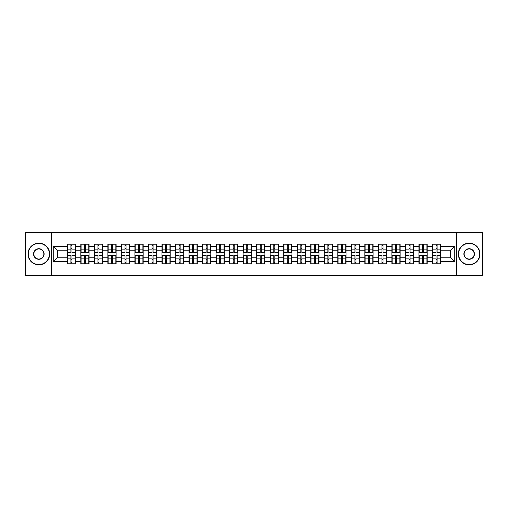 <?xml version="1.0" encoding="UTF-8"?>
<svg xmlns="http://www.w3.org/2000/svg" width="508" height="508" viewBox="0 0 508 508"><rect width="100%" height="100%" fill="white"/><g stroke="black" fill="none" stroke-linecap="round" stroke-linejoin="round"><path stroke-width="0.76" d="M456.768 275.673L482.6 275.673L482.6 232.327L456.768 232.327L456.768 275.673L51.232 275.673L51.232 232.327L25.4 232.327L25.4 275.673L51.232 275.673M456.768 232.327L51.232 232.327M450.437 257.207L450.437 250.793L440.684 250.793L440.684 257.207L450.437 257.207L454.774 261.544L454.774 246.456L440.684 246.456L440.684 244.202L432.448 244.202L432.448 250.793L427.165 250.793L427.165 257.207L432.448 257.207L432.448 250.793M454.774 261.544L440.684 261.544L440.684 263.798L432.448 263.798L432.448 261.544L427.165 261.544L427.165 263.798L418.929 263.798L418.929 261.544L413.639 261.544L413.639 263.798L405.403 263.798L405.403 261.544L400.114 261.544L400.114 263.798L391.878 263.798L391.878 261.544L386.594 261.544L386.594 263.798L378.358 263.798L378.358 261.544L373.069 261.544L373.069 263.798L364.833 263.798L364.833 261.544L359.543 261.544L359.543 263.798L351.307 263.798L351.307 261.544L346.018 261.544L346.018 263.798L337.788 263.798L337.788 261.544L332.499 261.544L332.499 263.798L324.263 263.798L324.263 261.544L318.973 261.544L318.973 263.798L310.737 263.798L310.737 261.544L305.448 261.544L305.448 263.798L297.212 263.798L297.212 261.544L291.929 261.544L291.929 263.798L283.693 263.798L283.693 261.544L278.403 261.544L278.403 263.798L270.167 263.798L270.167 261.544L264.878 261.544L264.878 263.798L256.642 263.798L256.642 261.544L251.358 261.544L251.358 263.798L243.122 263.798L243.122 261.544L237.833 261.544L237.833 263.798L229.597 263.798L229.597 261.544L224.307 261.544L224.307 263.798L216.071 263.798L216.071 261.544L210.788 261.544L210.788 263.798L202.552 263.798L202.552 261.544L197.263 261.544L197.263 263.798L189.027 263.798L189.027 261.544L183.737 261.544L183.737 263.798L175.501 263.798L175.501 261.544L170.212 261.544L170.212 263.798L161.982 263.798L161.982 261.544L156.693 261.544L156.693 263.798L148.457 263.798L148.457 261.544L143.167 261.544L143.167 263.798L134.931 263.798L134.931 261.544L129.642 261.544L129.642 263.798L121.406 263.798L121.406 261.544L116.122 261.544L116.122 263.798L107.886 263.798L107.886 261.544L102.597 261.544L102.597 263.798L94.361 263.798L94.361 261.544L89.071 261.544L89.071 263.798L80.835 263.798L80.835 261.544L75.552 261.544L75.552 263.798L67.316 263.798L67.316 261.544L53.226 261.544L53.226 246.456L67.316 246.456L67.316 250.793L57.563 250.793L57.563 257.207L67.316 257.207L67.316 250.793M432.448 246.456L427.165 246.456L427.165 244.202L418.929 244.202L418.929 246.456L413.639 246.456L413.639 244.202L405.403 244.202L405.403 246.456L400.114 246.456L400.114 244.202L391.878 244.202L391.878 246.456L386.594 246.456L386.594 244.202L378.358 244.202L378.358 246.456L373.069 246.456L373.069 244.202L364.833 244.202L364.833 246.456L359.543 246.456L359.543 244.202L351.307 244.202L351.307 246.456L346.018 246.456L346.018 244.202L337.788 244.202L337.788 246.456L332.499 246.456L332.499 244.202L324.263 244.202L324.263 246.456L318.973 246.456L318.973 244.202L310.737 244.202L310.737 246.456L305.448 246.456L305.448 244.202L297.212 244.202L297.212 246.456L291.929 246.456L291.929 244.202L283.693 244.202L283.693 246.456L278.403 246.456L278.403 244.202L270.167 244.202L270.167 246.456L264.878 246.456L264.878 244.202L256.642 244.202L256.642 246.456L251.358 246.456L251.358 244.202L243.122 244.202L243.122 246.456L237.833 246.456L237.833 244.202L229.597 244.202L229.597 246.456L224.307 246.456L224.307 244.202L216.071 244.202L216.071 246.456L210.788 246.456L210.788 244.202L202.552 244.202L202.552 246.456L197.263 246.456L197.263 244.202L189.027 244.202L189.027 246.456L183.737 246.456L183.737 244.202L175.501 244.202L175.501 246.456L170.212 246.456L170.212 244.202L161.982 244.202L161.982 246.456L156.693 246.456L156.693 244.202L148.457 244.202L148.457 246.456L143.167 246.456L143.167 244.202L134.931 244.202L134.931 246.456L129.642 246.456L129.642 244.202L121.406 244.202L121.406 246.456L116.122 246.456L116.122 244.202L107.886 244.202L107.886 246.456L102.597 246.456L102.597 244.202L94.361 244.202L94.361 246.456L89.071 246.456L89.071 244.202L80.835 244.202L80.835 246.456L75.552 246.456L75.552 244.202L67.316 244.202L67.316 246.456M432.448 257.207L432.448 261.544M427.165 257.207L427.165 261.544M427.165 246.456L427.165 250.793M413.639 257.207L418.929 257.207L418.929 250.793L413.639 250.793L413.639 261.544M418.929 257.207L418.929 261.544M418.929 246.456L418.929 250.793M413.639 246.456L413.639 250.793M400.114 257.207L405.403 257.207L405.403 250.793L400.114 250.793L400.114 261.544M405.403 257.207L405.403 261.544M405.403 246.456L405.403 250.793M400.114 246.456L400.114 250.793M386.594 257.207L391.878 257.207L391.878 250.793L386.594 250.793L386.594 261.544M391.878 257.207L391.878 261.544M391.878 246.456L391.878 250.793M386.594 246.456L386.594 250.793M373.069 257.207L378.358 257.207L378.358 250.793L373.069 250.793L373.069 261.544M378.358 257.207L378.358 261.544M378.358 246.456L378.358 250.793M373.069 246.456L373.069 250.793M359.543 257.207L364.833 257.207L364.833 250.793L359.543 250.793L359.543 261.544M364.833 257.207L364.833 261.544M364.833 246.456L364.833 250.793M359.543 246.456L359.543 250.793M346.018 257.207L351.307 257.207L351.307 250.793L346.018 250.793L346.018 261.544M351.307 257.207L351.307 261.544M351.307 246.456L351.307 250.793M346.018 246.456L346.018 250.793M332.499 257.207L337.788 257.207L337.788 250.793L332.499 250.793L332.499 261.544M337.788 257.207L337.788 261.544M337.788 246.456L337.788 250.793M332.499 246.456L332.499 250.793M318.973 257.207L324.263 257.207L324.263 250.793L318.973 250.793L318.973 261.544M324.263 257.207L324.263 261.544M324.263 246.456L324.263 250.793M318.973 246.456L318.973 250.793M305.448 257.207L310.737 257.207L310.737 250.793L305.448 250.793L305.448 261.544M310.737 257.207L310.737 261.544M310.737 246.456L310.737 250.793M305.448 246.456L305.448 250.793M291.929 257.207L297.212 257.207L297.212 250.793L291.929 250.793L291.929 261.544M297.212 257.207L297.212 261.544M297.212 246.456L297.212 250.793M291.929 246.456L291.929 250.793M278.403 257.207L283.693 257.207L283.693 250.793L278.403 250.793L278.403 261.544M283.693 257.207L283.693 261.544M283.693 246.456L283.693 250.793M278.403 246.456L278.403 250.793M264.878 257.207L270.167 257.207L270.167 250.793L264.878 250.793L264.878 261.544M270.167 257.207L270.167 261.544M270.167 246.456L270.167 250.793M264.878 246.456L264.878 250.793M251.358 257.207L256.642 257.207L256.642 250.793L251.358 250.793L251.358 261.544M256.642 257.207L256.642 261.544M256.642 246.456L256.642 250.793M251.358 246.456L251.358 250.793M237.833 257.207L243.122 257.207L243.122 250.793L237.833 250.793L237.833 261.544M243.122 257.207L243.122 261.544M243.122 246.456L243.122 250.793M237.833 246.456L237.833 250.793M224.307 257.207L229.597 257.207L229.597 250.793L224.307 250.793L224.307 261.544M229.597 257.207L229.597 261.544M229.597 246.456L229.597 250.793M224.307 246.456L224.307 250.793M210.788 257.207L216.071 257.207L216.071 250.793L210.788 250.793L210.788 261.544M216.071 257.207L216.071 261.544M216.071 246.456L216.071 250.793M210.788 246.456L210.788 250.793M197.263 257.207L202.552 257.207L202.552 250.793L197.263 250.793L197.263 261.544M202.552 257.207L202.552 261.544M202.552 246.456L202.552 250.793M197.263 246.456L197.263 250.793M183.737 257.207L189.027 257.207L189.027 250.793L183.737 250.793L183.737 261.544M189.027 257.207L189.027 261.544M189.027 246.456L189.027 250.793M183.737 246.456L183.737 250.793M170.212 257.207L175.501 257.207L175.501 250.793L170.212 250.793L170.212 261.544M175.501 257.207L175.501 261.544M175.501 246.456L175.501 250.793M170.212 246.456L170.212 250.793M156.693 257.207L161.982 257.207L161.982 250.793L156.693 250.793L156.693 261.544M161.982 257.207L161.982 261.544M161.982 246.456L161.982 250.793M156.693 246.456L156.693 250.793M143.167 257.207L148.457 257.207L148.457 250.793L143.167 250.793L143.167 261.544M148.457 257.207L148.457 261.544M148.457 246.456L148.457 250.793M143.167 246.456L143.167 250.793M129.642 257.207L134.931 257.207L134.931 250.793L129.642 250.793L129.642 261.544M134.931 257.207L134.931 261.544M134.931 246.456L134.931 250.793M129.642 246.456L129.642 250.793M116.122 257.207L121.406 257.207L121.406 250.793L116.122 250.793L116.122 261.544M121.406 257.207L121.406 261.544M121.406 246.456L121.406 250.793M116.122 246.456L116.122 250.793M102.597 257.207L107.886 257.207L107.886 250.793L102.597 250.793L102.597 261.544M107.886 257.207L107.886 261.544M107.886 246.456L107.886 250.793M102.597 246.456L102.597 250.793M89.071 257.207L94.361 257.207L94.361 250.793L89.071 250.793L89.071 261.544M94.361 257.207L94.361 261.544M94.361 246.456L94.361 250.793M89.071 246.456L89.071 250.793M75.552 257.207L80.835 257.207L80.835 250.793L75.552 250.793L75.552 261.544M80.835 257.207L80.835 261.544M80.835 246.456L80.835 250.793M75.552 246.456L75.552 250.793M67.316 257.207L67.316 261.544M57.563 257.207L53.226 261.544M53.226 246.456L57.563 250.793M440.684 257.207L440.684 261.544M440.684 246.456L440.684 250.793M454.774 246.456L450.437 250.793M75.292 244.202L75.292 252.527L71.952 252.527L71.952 244.202M70.91 244.202L70.91 252.527L67.577 252.527L67.577 244.202M70.91 245.332L71.952 245.332M71.952 248.539L70.91 248.539M67.577 263.798L67.577 255.473L70.91 255.473L70.91 263.798M71.952 263.798L71.952 255.473L75.292 255.473L75.292 263.798M71.952 262.668L70.91 262.668M70.91 259.461L71.952 259.461M38.837 264.579A10.579 10.579 0 0 0 49.416 254A10.579 10.579 0 0 0 38.837 243.421A10.579 10.579 0 0 0 28.264 254A10.579 10.579 0 0 0 38.837 264.579M38.837 243.167A10.833 10.833 0 0 1 49.676 254A10.833 10.833 0 0 1 38.837 264.833A10.833 10.833 0 0 1 28.004 254A10.833 10.833 0 0 1 38.837 243.167M38.837 259.29A5.29 5.29 0 0 1 33.547 254A5.29 5.29 0 0 1 38.837 248.71A5.29 5.29 0 0 1 44.126 254A5.29 5.29 0 0 1 38.837 259.29M38.837 248.971A5.029 5.029 0 0 0 33.807 254A5.029 5.029 0 0 0 38.837 259.029A5.029 5.029 0 0 0 43.866 254A5.029 5.029 0 0 0 38.837 248.971M469.163 264.579A10.579 10.579 0 0 0 479.736 254A10.579 10.579 0 0 0 469.163 243.421A10.579 10.579 0 0 0 458.584 254A10.579 10.579 0 0 0 469.163 264.579M469.163 243.167A10.833 10.833 0 0 1 479.996 254A10.833 10.833 0 0 1 469.163 264.833A10.833 10.833 0 0 1 458.324 254A10.833 10.833 0 0 1 469.163 243.167M469.163 259.29A5.29 5.29 0 0 1 463.874 254A5.29 5.29 0 0 1 469.163 248.71A5.29 5.29 0 0 1 474.453 254A5.29 5.29 0 0 1 469.163 259.29M469.163 248.971A5.029 5.029 0 0 0 464.134 254A5.029 5.029 0 0 0 469.163 259.029A5.029 5.029 0 0 0 474.193 254A5.029 5.029 0 0 0 469.163 248.971M88.811 244.202L88.811 252.527L85.477 252.527L85.477 244.202M84.436 244.202L84.436 252.527L81.096 252.527L81.096 244.202M84.436 245.332L85.477 245.332M85.477 248.539L84.436 248.539M102.337 244.202L102.337 252.527L98.997 252.527L98.997 244.202M97.961 244.202L97.961 252.527L94.621 252.527L94.621 244.202M97.961 245.332L98.997 245.332M98.997 248.539L97.961 248.539M115.862 244.202L115.862 252.527L112.522 252.527L112.522 244.202M111.481 244.202L111.481 252.527L108.147 252.527L108.147 244.202M111.481 245.332L112.522 245.332M112.522 248.539L111.481 248.539M129.381 244.202L129.381 252.527L126.047 252.527L126.047 244.202M125.006 244.202L125.006 252.527L121.666 252.527L121.666 244.202M125.006 245.332L126.047 245.332M126.047 248.539L125.006 248.539M142.907 244.202L142.907 252.527L139.573 252.527L139.573 244.202M138.532 244.202L138.532 252.527L135.192 252.527L135.192 244.202M138.532 245.332L139.573 245.332M139.573 248.539L138.532 248.539M81.096 263.798L81.096 255.473L84.436 255.473L84.436 263.798M85.477 263.798L85.477 255.473L88.811 255.473L88.811 263.798M85.477 262.668L84.436 262.668M84.436 259.461L85.477 259.461M94.621 263.798L94.621 255.473L97.961 255.473L97.961 263.798M98.997 263.798L98.997 255.473L102.337 255.473L102.337 263.798M98.997 262.668L97.961 262.668M97.961 259.461L98.997 259.461M108.147 263.798L108.147 255.473L111.481 255.473L111.481 263.798M112.522 263.798L112.522 255.473L115.862 255.473L115.862 263.798M112.522 262.668L111.481 262.668M111.481 259.461L112.522 259.461M121.666 263.798L121.666 255.473L125.006 255.473L125.006 263.798M126.047 263.798L126.047 255.473L129.381 255.473L129.381 263.798M126.047 262.668L125.006 262.668M125.006 259.461L126.047 259.461M135.192 263.798L135.192 255.473L138.532 255.473L138.532 263.798M139.573 263.798L139.573 255.473L142.907 255.473L142.907 263.798M139.573 262.668L138.532 262.668M138.532 259.461L139.573 259.461M156.432 244.202L156.432 252.527L153.092 252.527L153.092 244.202M152.051 244.202L152.051 252.527L148.717 252.527L148.717 244.202M152.051 245.332L153.092 245.332M153.092 248.539L152.051 248.539M148.717 263.798L148.717 255.473L152.051 255.473L152.051 263.798M153.092 263.798L153.092 255.473L156.432 255.473L156.432 263.798M153.092 262.668L152.051 262.668M152.051 259.461L153.092 259.461M169.958 244.202L169.958 252.527L166.618 252.527L166.618 244.202M165.576 244.202L165.576 252.527L162.236 252.527L162.236 244.202M165.576 245.332L166.618 245.332M166.618 248.539L165.576 248.539M162.236 263.798L162.236 255.473L165.576 255.473L165.576 263.798M166.618 263.798L166.618 255.473L169.958 255.473L169.958 263.798M166.618 262.668L165.576 262.668M165.576 259.461L166.618 259.461M183.477 244.202L183.477 252.527L180.143 252.527L180.143 244.202M179.102 244.202L179.102 252.527L175.762 252.527L175.762 244.202M179.102 245.332L180.143 245.332M180.143 248.539L179.102 248.539M175.762 263.798L175.762 255.473L179.102 255.473L179.102 263.798M180.143 263.798L180.143 255.473L183.477 255.473L183.477 263.798M180.143 262.668L179.102 262.668M179.102 259.461L180.143 259.461M197.002 244.202L197.002 252.527L193.662 252.527L193.662 244.202M192.621 244.202L192.621 252.527L189.287 252.527L189.287 244.202M192.621 245.332L193.662 245.332M193.662 248.539L192.621 248.539M189.287 263.798L189.287 255.473L192.621 255.473L192.621 263.798M193.662 263.798L193.662 255.473L197.002 255.473L197.002 263.798M193.662 262.668L192.621 262.668M192.621 259.461L193.662 259.461M210.528 244.202L210.528 252.527L207.188 252.527L207.188 244.202M206.146 244.202L206.146 252.527L202.813 252.527L202.813 244.202M206.146 245.332L207.188 245.332M207.188 248.539L206.146 248.539M202.813 263.798L202.813 255.473L206.146 255.473L206.146 263.798M207.188 263.798L207.188 255.473L210.528 255.473L210.528 263.798M207.188 262.668L206.146 262.668M206.146 259.461L207.188 259.461M224.047 244.202L224.047 252.527L220.713 252.527L220.713 244.202M219.672 244.202L219.672 252.527L216.332 252.527L216.332 244.202M219.672 245.332L220.713 245.332M220.713 248.539L219.672 248.539M216.332 263.798L216.332 255.473L219.672 255.473L219.672 263.798M220.713 263.798L220.713 255.473L224.047 255.473L224.047 263.798M220.713 262.668L219.672 262.668M219.672 259.461L220.713 259.461M237.573 244.202L237.573 252.527L234.232 252.527L234.232 244.202M233.197 244.202L233.197 252.527L229.857 252.527L229.857 244.202M233.197 245.332L234.232 245.332M234.232 248.539L233.197 248.539M229.857 263.798L229.857 255.473L233.197 255.473L233.197 263.798M234.232 263.798L234.232 255.473L237.573 255.473L237.573 263.798M234.232 262.668L233.197 262.668M233.197 259.461L234.232 259.461M251.098 244.202L251.098 252.527L247.758 252.527L247.758 244.202M246.717 244.202L246.717 252.527L243.383 252.527L243.383 244.202M246.717 245.332L247.758 245.332M247.758 248.539L246.717 248.539M243.383 263.798L243.383 255.473L246.717 255.473L246.717 263.798M247.758 263.798L247.758 255.473L251.098 255.473L251.098 263.798M247.758 262.668L246.717 262.668M246.717 259.461L247.758 259.461M264.617 244.202L264.617 252.527L261.283 252.527L261.283 244.202M260.242 244.202L260.242 252.527L256.902 252.527L256.902 244.202M260.242 245.332L261.283 245.332M261.283 248.539L260.242 248.539M256.902 263.798L256.902 255.473L260.242 255.473L260.242 263.798M261.283 263.798L261.283 255.473L264.617 255.473L264.617 263.798M261.283 262.668L260.242 262.668M260.242 259.461L261.283 259.461M278.143 244.202L278.143 252.527L274.803 252.527L274.803 244.202M273.768 244.202L273.768 252.527L270.427 252.527L270.427 244.202M273.768 245.332L274.803 245.332M274.803 248.539L273.768 248.539M270.427 263.798L270.427 255.473L273.768 255.473L273.768 263.798M274.803 263.798L274.803 255.473L278.143 255.473L278.143 263.798M274.803 262.668L273.768 262.668M273.768 259.461L274.803 259.461M291.668 244.202L291.668 252.527L288.328 252.527L288.328 244.202M287.287 244.202L287.287 252.527L283.953 252.527L283.953 244.202M287.287 245.332L288.328 245.332M288.328 248.539L287.287 248.539M283.953 263.798L283.953 255.473L287.287 255.473L287.287 263.798M288.328 263.798L288.328 255.473L291.668 255.473L291.668 263.798M288.328 262.668L287.287 262.668M287.287 259.461L288.328 259.461M305.187 244.202L305.187 252.527L301.854 252.527L301.854 244.202M300.812 244.202L300.812 252.527L297.472 252.527L297.472 244.202M300.812 245.332L301.854 245.332M301.854 248.539L300.812 248.539M297.472 263.798L297.472 255.473L300.812 255.473L300.812 263.798M301.854 263.798L301.854 255.473L305.187 255.473L305.187 263.798M301.854 262.668L300.812 262.668M300.812 259.461L301.854 259.461M318.713 244.202L318.713 252.527L315.379 252.527L315.379 244.202M314.338 244.202L314.338 252.527L310.998 252.527L310.998 244.202M314.338 245.332L315.379 245.332M315.379 248.539L314.338 248.539M310.998 263.798L310.998 255.473L314.338 255.473L314.338 263.798M315.379 263.798L315.379 255.473L318.713 255.473L318.713 263.798M315.379 262.668L314.338 262.668M314.338 259.461L315.379 259.461M332.238 244.202L332.238 252.527L328.898 252.527L328.898 244.202M327.857 244.202L327.857 252.527L324.523 252.527L324.523 244.202M327.857 245.332L328.898 245.332M328.898 248.539L327.857 248.539M324.523 263.798L324.523 255.473L327.857 255.473L327.857 263.798M328.898 263.798L328.898 255.473L332.238 255.473L332.238 263.798M328.898 262.668L327.857 262.668M327.857 259.461L328.898 259.461M345.764 244.202L345.764 252.527L342.424 252.527L342.424 244.202M341.382 244.202L341.382 252.527L338.042 252.527L338.042 244.202M341.382 245.332L342.424 245.332M342.424 248.539L341.382 248.539M338.042 263.798L338.042 255.473L341.382 255.473L341.382 263.798M342.424 263.798L342.424 255.473L345.764 255.473L345.764 263.798M342.424 262.668L341.382 262.668M341.382 259.461L342.424 259.461M359.283 244.202L359.283 252.527L355.949 252.527L355.949 244.202M354.908 244.202L354.908 252.527L351.568 252.527L351.568 244.202M354.908 245.332L355.949 245.332M355.949 248.539L354.908 248.539M351.568 263.798L351.568 255.473L354.908 255.473L354.908 263.798M355.949 263.798L355.949 255.473L359.283 255.473L359.283 263.798M355.949 262.668L354.908 262.668M354.908 259.461L355.949 259.461M372.809 244.202L372.809 252.527L369.468 252.527L369.468 244.202M368.427 244.202L368.427 252.527L365.093 252.527L365.093 244.202M368.427 245.332L369.468 245.332M369.468 248.539L368.427 248.539M365.093 263.798L365.093 255.473L368.427 255.473L368.427 263.798M369.468 263.798L369.468 255.473L372.809 255.473L372.809 263.798M369.468 262.668L368.427 262.668M368.427 259.461L369.468 259.461M386.334 244.202L386.334 252.527L382.994 252.527L382.994 244.202M381.952 244.202L381.952 252.527L378.619 252.527L378.619 244.202M381.952 245.332L382.994 245.332M382.994 248.539L381.952 248.539M378.619 263.798L378.619 255.473L381.952 255.473L381.952 263.798M382.994 263.798L382.994 255.473L386.334 255.473L386.334 263.798M382.994 262.668L381.952 262.668M381.952 259.461L382.994 259.461M399.853 244.202L399.853 252.527L396.519 252.527L396.519 244.202M395.478 244.202L395.478 252.527L392.138 252.527L392.138 244.202M395.478 245.332L396.519 245.332M396.519 248.539L395.478 248.539M392.138 263.798L392.138 255.473L395.478 255.473L395.478 263.798M396.519 263.798L396.519 255.473L399.853 255.473L399.853 263.798M396.519 262.668L395.478 262.668M395.478 259.461L396.519 259.461M413.379 244.202L413.379 252.527L410.039 252.527L410.039 244.202M409.004 244.202L409.004 252.527L405.663 252.527L405.663 244.202M409.004 245.332L410.039 245.332M410.039 248.539L409.004 248.539M405.663 263.798L405.663 255.473L409.004 255.473L409.004 263.798M410.039 263.798L410.039 255.473L413.379 255.473L413.379 263.798M410.039 262.668L409.004 262.668M409.004 259.461L410.039 259.461M426.904 244.202L426.904 252.527L423.564 252.527L423.564 244.202M422.523 244.202L422.523 252.527L419.189 252.527L419.189 244.202M422.523 245.332L423.564 245.332M423.564 248.539L422.523 248.539M419.189 263.798L419.189 255.473L422.523 255.473L422.523 263.798M423.564 263.798L423.564 255.473L426.904 255.473L426.904 263.798M423.564 262.668L422.523 262.668M422.523 259.461L423.564 259.461M440.423 244.202L440.423 252.527L437.09 252.527L437.09 244.202M436.048 244.202L436.048 252.527L432.708 252.527L432.708 244.202M436.048 245.332L437.09 245.332M437.09 248.539L436.048 248.539M432.708 263.798L432.708 255.473L436.048 255.473L436.048 263.798M437.09 263.798L437.09 255.473L440.423 255.473L440.423 263.798M437.09 262.668L436.048 262.668M436.048 259.461L437.09 259.461M70.91 249.853L67.577 249.853M70.91 252.412L67.577 252.412M75.292 249.853L71.952 249.853M75.292 252.412L71.952 252.412M71.952 258.147L75.292 258.147M71.952 255.588L75.292 255.588M67.577 258.147L70.91 258.147M67.577 255.588L70.91 255.588M84.436 249.853L81.096 249.853M84.436 252.412L81.096 252.412M88.811 249.853L85.477 249.853M88.811 252.412L85.477 252.412M97.961 249.853L94.621 249.853M97.961 252.412L94.621 252.412M102.337 249.853L98.997 249.853M102.337 252.412L98.997 252.412M111.481 249.853L108.147 249.853M111.481 252.412L108.147 252.412M115.862 249.853L112.522 249.853M115.862 252.412L112.522 252.412M125.006 249.853L121.666 249.853M125.006 252.412L121.666 252.412M129.381 249.853L126.047 249.853M129.381 252.412L126.047 252.412M138.532 249.853L135.192 249.853M138.532 252.412L135.192 252.412M142.907 249.853L139.573 249.853M142.907 252.412L139.573 252.412M85.477 258.147L88.811 258.147M85.477 255.588L88.811 255.588M81.096 258.147L84.436 258.147M81.096 255.588L84.436 255.588M98.997 258.147L102.337 258.147M98.997 255.588L102.337 255.588M94.621 258.147L97.961 258.147M94.621 255.588L97.961 255.588M112.522 258.147L115.862 258.147M112.522 255.588L115.862 255.588M108.147 258.147L111.481 258.147M108.147 255.588L111.481 255.588M126.047 258.147L129.381 258.147M126.047 255.588L129.381 255.588M121.666 258.147L125.006 258.147M121.666 255.588L125.006 255.588M139.573 258.147L142.907 258.147M139.573 255.588L142.907 255.588M135.192 258.147L138.532 258.147M135.192 255.588L138.532 255.588M152.051 249.853L148.717 249.853M152.051 252.412L148.717 252.412M156.432 249.853L153.092 249.853M156.432 252.412L153.092 252.412M153.092 258.147L156.432 258.147M153.092 255.588L156.432 255.588M148.717 258.147L152.051 258.147M148.717 255.588L152.051 255.588M165.576 249.853L162.236 249.853M165.576 252.412L162.236 252.412M169.958 249.853L166.618 249.853M169.958 252.412L166.618 252.412M166.618 258.147L169.958 258.147M166.618 255.588L169.958 255.588M162.236 258.147L165.576 258.147M162.236 255.588L165.576 255.588M179.102 249.853L175.762 249.853M179.102 252.412L175.762 252.412M183.477 249.853L180.143 249.853M183.477 252.412L180.143 252.412M180.143 258.147L183.477 258.147M180.143 255.588L183.477 255.588M175.762 258.147L179.102 258.147M175.762 255.588L179.102 255.588M192.621 249.853L189.287 249.853M192.621 252.412L189.287 252.412M197.002 249.853L193.662 249.853M197.002 252.412L193.662 252.412M193.662 258.147L197.002 258.147M193.662 255.588L197.002 255.588M189.287 258.147L192.621 258.147M189.287 255.588L192.621 255.588M206.146 249.853L202.813 249.853M206.146 252.412L202.813 252.412M210.528 249.853L207.188 249.853M210.528 252.412L207.188 252.412M207.188 258.147L210.528 258.147M207.188 255.588L210.528 255.588M202.813 258.147L206.146 258.147M202.813 255.588L206.146 255.588M219.672 249.853L216.332 249.853M219.672 252.412L216.332 252.412M224.047 249.853L220.713 249.853M224.047 252.412L220.713 252.412M220.713 258.147L224.047 258.147M220.713 255.588L224.047 255.588M216.332 258.147L219.672 258.147M216.332 255.588L219.672 255.588M233.197 249.853L229.857 249.853M233.197 252.412L229.857 252.412M237.573 249.853L234.232 249.853M237.573 252.412L234.232 252.412M234.232 258.147L237.573 258.147M234.232 255.588L237.573 255.588M229.857 258.147L233.197 258.147M229.857 255.588L233.197 255.588M246.717 249.853L243.383 249.853M246.717 252.412L243.383 252.412M251.098 249.853L247.758 249.853M251.098 252.412L247.758 252.412M247.758 258.147L251.098 258.147M247.758 255.588L251.098 255.588M243.383 258.147L246.717 258.147M243.383 255.588L246.717 255.588M260.242 249.853L256.902 249.853M260.242 252.412L256.902 252.412M264.617 249.853L261.283 249.853M264.617 252.412L261.283 252.412M261.283 258.147L264.617 258.147M261.283 255.588L264.617 255.588M256.902 258.147L260.242 258.147M256.902 255.588L260.242 255.588M273.768 249.853L270.427 249.853M273.768 252.412L270.427 252.412M278.143 249.853L274.803 249.853M278.143 252.412L274.803 252.412M274.803 258.147L278.143 258.147M274.803 255.588L278.143 255.588M270.427 258.147L273.768 258.147M270.427 255.588L273.768 255.588M287.287 249.853L283.953 249.853M287.287 252.412L283.953 252.412M291.668 249.853L288.328 249.853M291.668 252.412L288.328 252.412M288.328 258.147L291.668 258.147M288.328 255.588L291.668 255.588M283.953 258.147L287.287 258.147M283.953 255.588L287.287 255.588M300.812 249.853L297.472 249.853M300.812 252.412L297.472 252.412M305.187 249.853L301.854 249.853M305.187 252.412L301.854 252.412M301.854 258.147L305.187 258.147M301.854 255.588L305.187 255.588M297.472 258.147L300.812 258.147M297.472 255.588L300.812 255.588M314.338 249.853L310.998 249.853M314.338 252.412L310.998 252.412M318.713 249.853L315.379 249.853M318.713 252.412L315.379 252.412M315.379 258.147L318.713 258.147M315.379 255.588L318.713 255.588M310.998 258.147L314.338 258.147M310.998 255.588L314.338 255.588M327.857 249.853L324.523 249.853M327.857 252.412L324.523 252.412M332.238 249.853L328.898 249.853M332.238 252.412L328.898 252.412M328.898 258.147L332.238 258.147M328.898 255.588L332.238 255.588M324.523 258.147L327.857 258.147M324.523 255.588L327.857 255.588M341.382 249.853L338.042 249.853M341.382 252.412L338.042 252.412M345.764 249.853L342.424 249.853M345.764 252.412L342.424 252.412M342.424 258.147L345.764 258.147M342.424 255.588L345.764 255.588M338.042 258.147L341.382 258.147M338.042 255.588L341.382 255.588M354.908 249.853L351.568 249.853M354.908 252.412L351.568 252.412M359.283 249.853L355.949 249.853M359.283 252.412L355.949 252.412M355.949 258.147L359.283 258.147M355.949 255.588L359.283 255.588M351.568 258.147L354.908 258.147M351.568 255.588L354.908 255.588M368.427 249.853L365.093 249.853M368.427 252.412L365.093 252.412M372.809 249.853L369.468 249.853M372.809 252.412L369.468 252.412M369.468 258.147L372.809 258.147M369.468 255.588L372.809 255.588M365.093 258.147L368.427 258.147M365.093 255.588L368.427 255.588M381.952 249.853L378.619 249.853M381.952 252.412L378.619 252.412M386.334 249.853L382.994 249.853M386.334 252.412L382.994 252.412M382.994 258.147L386.334 258.147M382.994 255.588L386.334 255.588M378.619 258.147L381.952 258.147M378.619 255.588L381.952 255.588M395.478 249.853L392.138 249.853M395.478 252.412L392.138 252.412M399.853 249.853L396.519 249.853M399.853 252.412L396.519 252.412M396.519 258.147L399.853 258.147M396.519 255.588L399.853 255.588M392.138 258.147L395.478 258.147M392.138 255.588L395.478 255.588M409.004 249.853L405.663 249.853M409.004 252.412L405.663 252.412M413.379 249.853L410.039 249.853M413.379 252.412L410.039 252.412M410.039 258.147L413.379 258.147M410.039 255.588L413.379 255.588M405.663 258.147L409.004 258.147M405.663 255.588L409.004 255.588M422.523 249.853L419.189 249.853M422.523 252.412L419.189 252.412M426.904 249.853L423.564 249.853M426.904 252.412L423.564 252.412M423.564 258.147L426.904 258.147M423.564 255.588L426.904 255.588M419.189 258.147L422.523 258.147M419.189 255.588L422.523 255.588M436.048 249.853L432.708 249.853M436.048 252.412L432.708 252.412M440.423 249.853L437.09 249.853M440.423 252.412L437.09 252.412M437.09 258.147L440.423 258.147M437.09 255.588L440.423 255.588M432.708 258.147L436.048 258.147M432.708 255.588L436.048 255.588"/></g></svg>

